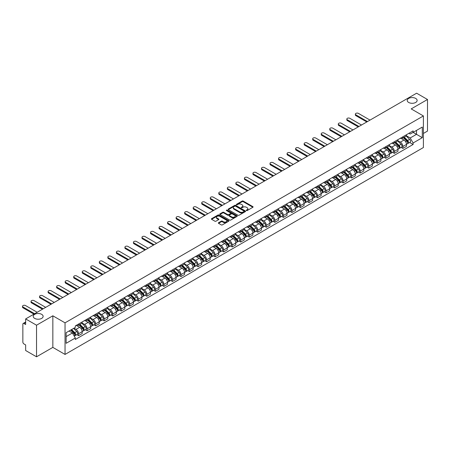 <?xml version="1.0" encoding="UTF-8"?>
<svg xmlns="http://www.w3.org/2000/svg" width="450" height="450" viewBox="0 0 450 450"><rect width="100%" height="100%" fill="white"/><g stroke="black" fill="none" stroke-linecap="round" stroke-linejoin="round"><path stroke-width="0.67" d="M246.42 210.561A0.534 0.309 0 0 0 247.174 210.561L252.877 207.264A0.759 0.439 0 0 0 253.102 206.955A0.759 0.439 0 0 0 252.877 206.646L243.214 201.06A0.759 0.439 0 0 0 242.139 201.06L236.436 204.356A0.534 0.309 0 0 0 237.184 204.789L237.921 204.362A2.43 1.401 0 0 1 241.363 204.362L242.167 204.829A2.43 1.401 0 0 1 242.876 205.824A2.43 1.401 0 0 1 242.167 206.814L241.425 207.242A0.534 0.309 0 0 0 242.179 207.675L242.916 207.248A2.43 1.401 0 0 1 246.352 207.248L247.162 207.714A2.43 1.401 0 0 1 247.871 208.704A2.43 1.401 0 0 1 247.162 209.7L246.42 210.122A0.534 0.309 0 0 0 246.42 210.561L246.42 210.122M41.676 314.342A4.95 2.857 0 0 0 36.281 313.723A4.95 2.857 0 0 0 33.227 316.367A4.95 2.857 0 0 0 34.672 318.386A4.95 2.857 0 0 0 40.072 319.005A4.95 2.857 0 0 0 43.127 316.367A4.95 2.857 0 0 0 41.676 314.342M415.682 98.415A4.95 2.857 0 0 0 410.287 97.796A4.95 2.857 0 0 0 407.228 100.434A4.95 2.857 0 0 0 408.679 102.459A4.95 2.857 0 0 0 414.073 103.078A4.95 2.857 0 0 0 417.133 100.434A4.95 2.857 0 0 0 415.682 98.415M218.565 222.705A0.759 0.439 0 0 0 218.34 223.014A0.759 0.439 0 0 0 218.565 223.324L221.276 224.888A0.759 0.439 0 0 0 222.351 224.888L228.684 221.231A0.759 0.439 0 0 0 228.909 220.922A0.759 0.439 0 0 0 228.684 220.612L219.021 215.032A0.759 0.439 0 0 0 217.946 215.032L211.607 218.689A0.759 0.439 0 0 0 211.388 218.998A0.759 0.439 0 0 0 211.607 219.308L214.886 221.197A0.759 0.439 0 0 0 215.961 221.197L218.672 219.634A0.759 0.439 0 0 0 218.891 219.324A0.759 0.439 0 0 0 218.672 219.015L217.046 218.076A2.031 1.176 0 0 1 216.45 217.249A2.031 1.176 0 0 1 217.704 216.163A2.031 1.176 0 0 1 219.921 216.416L226.282 220.089A2.031 1.176 0 0 1 226.879 220.922A2.031 1.176 0 0 1 225.624 222.007A2.031 1.176 0 0 1 223.408 221.749L222.351 221.136A0.759 0.439 0 0 0 221.276 221.136L218.565 222.705L218.565 223.324M65.042 322.841L52.841 315.799L36.534 325.209L25.65 318.926L416.61 93.201L427.5 99.489L411.199 108.9L423.399 115.942L65.042 322.841L65.042 354.431L423.399 147.532L423.399 115.942M237.977 215.246A0.759 0.439 0 0 0 239.051 215.246L245.391 211.59A0.759 0.439 0 0 0 245.61 211.281A0.759 0.439 0 0 0 245.391 210.971L235.721 205.386A0.759 0.439 0 0 0 234.647 205.386L228.313 209.047A0.759 0.439 0 0 0 228.088 209.357A0.759 0.439 0 0 0 228.313 209.666L237.977 215.246M226.671 210.673A0.534 0.309 0 0 1 227.211 210.746L237.026 216.416L230.698 220.067A0.759 0.439 0 0 1 229.624 220.067L219.96 214.487L222.671 212.934L222.671 212.304L219.96 213.868A0.759 0.439 0 0 0 219.735 214.178A0.759 0.439 0 0 0 219.96 214.487L219.96 213.868M222.671 212.934A0.759 0.439 0 0 1 223.746 212.934L223.746 212.304A0.759 0.439 0 0 0 222.671 212.304M223.746 212.304L227.666 214.566A0.759 0.439 0 0 0 228.741 214.566L230.541 213.525A0.759 0.439 0 0 0 230.76 213.216A0.759 0.439 0 0 0 230.541 212.906L226.457 210.549A0.534 0.309 0 0 1 227.211 210.116L237.037 215.792A0.759 0.439 0 0 1 237.263 216.101A0.759 0.439 0 0 1 237.037 216.411L237.037 215.792M36.534 325.209L36.534 356.799L25.65 350.511L25.65 344.919L23.951 343.941A1.547 0.894 -120 0 1 22.854 342.045L22.854 324.169A1.547 0.894 -120 0 1 23.175 323.46L25.65 322.031M423.399 133.447L427.5 131.074L427.5 99.489M36.534 356.799L52.841 347.383L65.042 354.431M25.65 318.926L25.65 324.517L23.951 323.533A1.547 0.894 -120 0 0 23.175 323.46M402.879 136.794A3.561 2.053 60 0 1 402.142 138.392L405.754 136.305A3.561 2.053 -120 0 0 406.491 134.707M397.755 140.625L400.365 142.132A3.561 2.053 60 0 1 402.879 146.492L406.491 144.405A3.561 2.053 -120 0 0 403.976 140.046L401.389 138.555M406.491 144.405L406.491 146.334L402.879 148.416L401.147 147.42M402.142 138.392A3.561 2.053 60 0 1 400.393 138.229M402.879 146.492L402.879 148.416M394.346 141.722A3.561 2.053 60 0 1 393.609 143.319L397.221 141.233A3.561 2.053 -120 0 0 397.957 139.635M392.614 152.347L394.346 153.343L397.957 151.262L397.957 149.333A3.561 2.053 -120 0 0 395.438 144.973L392.856 143.483M393.609 143.319A3.561 2.053 60 0 1 391.854 143.156M389.222 145.553L391.826 147.06A3.561 2.053 60 0 1 394.346 151.419L394.346 153.343M385.808 146.649A3.561 2.053 60 0 1 385.071 148.247L388.682 146.16A3.561 2.053 -120 0 0 389.419 144.562M384.081 157.275L385.808 158.271L389.419 156.189L389.419 154.26A3.561 2.053 -120 0 0 386.904 149.901L384.322 148.41M385.071 148.247A3.561 2.053 60 0 1 383.321 148.084M380.683 150.48L383.293 151.987A3.561 2.053 60 0 1 385.808 156.347L385.808 158.271M377.274 151.577A3.561 2.053 60 0 1 376.537 153.174L380.149 151.088A3.561 2.053 -120 0 0 380.886 149.49M375.542 162.203L377.274 163.198L380.886 161.117L380.886 159.188A3.561 2.053 -120 0 0 378.371 154.828L375.784 153.338M376.537 153.174A3.561 2.053 60 0 1 374.788 153.011M372.15 155.407L374.76 156.915A3.561 2.053 60 0 1 377.274 161.274L377.274 163.198M368.741 156.504A3.561 2.053 60 0 1 368.004 158.102L371.616 156.015A3.561 2.053 -120 0 0 372.353 154.417M367.009 167.13L368.741 168.126L372.353 166.044L372.353 164.115A3.561 2.053 -120 0 0 369.832 159.756L367.251 158.265M368.004 158.102A3.561 2.053 60 0 1 366.249 157.939M363.617 160.335L366.221 161.843A3.561 2.053 60 0 1 368.741 166.202L368.741 168.126M360.202 161.432A3.561 2.053 60 0 1 359.466 163.029L363.077 160.942A3.561 2.053 -120 0 0 363.814 159.345M358.476 172.058L360.208 173.053L363.814 170.972L363.814 169.042A3.561 2.053 -120 0 0 361.299 164.683L358.718 163.192M359.466 163.029A3.561 2.053 60 0 1 357.716 162.866M355.078 165.263L357.688 166.77A3.561 2.053 60 0 1 360.208 171.129L360.208 173.053M351.669 166.359A3.561 2.053 60 0 1 350.933 167.957L354.544 165.87A3.561 2.053 -120 0 0 355.281 164.273M349.937 176.985L351.669 177.981L355.281 175.899L355.281 173.97A3.561 2.053 -120 0 0 352.766 169.611L350.179 168.12M350.933 167.957A3.561 2.053 60 0 1 349.183 167.794M346.545 170.19L349.155 171.697A3.561 2.053 60 0 1 351.669 176.057L351.669 177.981M343.136 171.287A3.561 2.053 60 0 1 342.399 172.884L346.011 170.797A3.561 2.053 -120 0 0 346.748 169.2M341.404 181.912L343.136 182.908L346.748 180.827L346.748 178.898A3.561 2.053 -120 0 0 344.228 174.538L341.646 173.047M342.399 172.884A3.561 2.053 60 0 1 340.644 172.721M338.012 175.118L340.616 176.625A3.561 2.053 60 0 1 343.136 180.984L343.136 182.908M334.603 176.214A3.561 2.053 60 0 1 333.866 177.812L337.472 175.725A3.561 2.053 -120 0 0 338.209 174.127M332.871 186.84L334.603 187.836L338.214 185.754L338.214 183.825A3.561 2.053 -120 0 0 335.694 179.466L333.113 177.975M333.866 177.812A3.561 2.053 60 0 1 332.111 177.649M329.479 180.045L332.083 181.553A3.561 2.053 60 0 1 334.603 185.912L334.603 187.836M326.064 181.142A3.561 2.053 60 0 1 325.327 182.739L328.939 180.653A3.561 2.053 -120 0 0 329.676 179.055M324.332 191.768L326.064 192.763L329.676 190.682L329.676 188.752A3.561 2.053 -120 0 0 327.161 184.393L324.574 182.903M325.327 182.739A3.561 2.053 60 0 1 323.578 182.576M320.94 184.972L323.55 186.48A3.561 2.053 60 0 1 326.064 190.839L326.064 192.763M317.531 186.069A3.561 2.053 60 0 1 316.794 187.667L320.406 185.58A3.561 2.053 -120 0 0 321.142 183.982M315.799 196.695L317.531 197.691L321.142 195.609L321.142 193.68A3.561 2.053 -120 0 0 318.623 189.321L316.041 187.83M316.794 187.667A3.561 2.053 60 0 1 315.039 187.504M312.407 189.9L315.017 191.407A3.561 2.053 60 0 1 317.531 195.767L317.531 197.691M308.998 190.997A3.561 2.053 60 0 1 308.261 192.594L311.867 190.507A3.561 2.053 -120 0 0 312.609 188.91M307.266 201.623L308.998 202.618L312.609 200.537L312.609 198.607A3.561 2.053 -120 0 0 310.089 194.248L307.507 192.757M308.261 192.594A3.561 2.053 60 0 1 306.506 192.431M303.874 194.828L306.478 196.335A3.561 2.053 60 0 1 308.998 200.694L308.998 202.618M300.459 195.924A3.561 2.053 60 0 1 299.723 197.522L303.334 195.435A3.561 2.053 -120 0 0 304.071 193.838M298.727 206.55L300.459 207.546L304.071 205.464L304.071 203.535A3.561 2.053 -120 0 0 301.556 199.176L298.969 197.685M299.723 197.522A3.561 2.053 60 0 1 297.973 197.359M295.335 199.755L297.945 201.263A3.561 2.053 60 0 1 300.459 205.622L300.459 207.546M291.926 200.852A3.561 2.053 60 0 1 291.189 202.449L294.801 200.362A3.561 2.053 -120 0 0 295.537 198.765M290.194 211.477L291.926 212.473L295.537 210.392L295.537 208.463A3.561 2.053 -120 0 0 293.017 204.103L290.436 202.612M291.189 202.449A3.561 2.053 60 0 1 289.434 202.286M286.802 204.683L289.412 206.19A3.561 2.053 60 0 1 291.926 210.549L291.926 212.473M283.393 205.779A3.561 2.053 60 0 1 282.656 207.377L286.267 205.29A3.561 2.053 -120 0 0 287.004 203.692M281.661 216.405L283.393 217.401L287.004 215.319L287.004 213.39A3.561 2.053 -120 0 0 284.484 209.031L281.903 207.54M282.656 207.377A3.561 2.053 60 0 1 280.901 207.214M278.269 209.61L280.873 211.118A3.561 2.053 60 0 1 283.393 215.477L283.393 217.401M274.854 210.707A3.561 2.053 60 0 1 274.118 212.304L277.729 210.218A3.561 2.053 -120 0 0 278.466 208.62M273.127 221.333L274.854 222.334L278.466 220.247L278.466 218.317A3.561 2.053 -120 0 0 275.951 213.958L273.364 212.468M274.118 212.304A3.561 2.053 60 0 1 272.368 212.141M269.73 214.537L272.34 216.045A3.561 2.053 60 0 1 274.854 220.404L274.854 222.334M266.321 215.634A3.561 2.053 60 0 1 265.584 217.232L269.196 215.145A3.561 2.053 -120 0 0 269.933 213.547M264.589 226.26L266.321 227.261L269.933 225.174L269.933 223.245A3.561 2.053 -120 0 0 267.418 218.886L264.831 217.395M265.584 217.232A3.561 2.053 60 0 1 263.829 217.069M261.197 219.465L263.807 220.972A3.561 2.053 60 0 1 266.321 225.332L266.321 227.261M257.788 220.562A3.561 2.053 60 0 1 257.051 222.159L260.662 220.072A3.561 2.053 -120 0 0 261.399 218.475M256.056 231.188L257.788 232.189L261.399 230.102L261.399 228.172A3.561 2.053 -120 0 0 258.879 223.813L256.298 222.322M257.051 222.159A3.561 2.053 60 0 1 255.296 222.002M252.664 224.393L255.268 225.9A3.561 2.053 60 0 1 257.788 230.259L257.788 232.189M249.249 225.489A3.561 2.053 60 0 1 248.513 227.087L252.124 225A3.561 2.053 -120 0 0 252.861 223.403M247.523 236.115L249.249 237.116L252.861 235.029L252.861 233.1A3.561 2.053 -120 0 0 250.346 228.741L247.759 227.25M248.513 227.087A3.561 2.053 60 0 1 246.763 226.929M244.125 229.32L246.735 230.828A3.561 2.053 60 0 1 249.249 235.187L249.249 237.116M240.716 230.417A3.561 2.053 60 0 1 239.979 232.014L243.591 229.928A3.561 2.053 -120 0 0 244.328 228.33M238.984 241.042L240.716 242.044L244.328 239.957L244.328 238.028A3.561 2.053 -120 0 0 241.813 233.668L239.226 232.178M239.979 232.014A3.561 2.053 60 0 1 238.23 231.857M235.592 234.248L238.202 235.755A3.561 2.053 60 0 1 240.716 240.114L240.716 242.044M232.183 235.344A3.561 2.053 60 0 1 231.446 236.942L235.058 234.855A3.561 2.053 -120 0 0 235.794 233.257M230.451 245.97L232.183 246.971L235.794 244.884L235.794 242.955A3.561 2.053 -120 0 0 233.274 238.596L230.692 237.105M231.446 236.942A3.561 2.053 60 0 1 229.691 236.784M227.059 239.175L229.663 240.683A3.561 2.053 60 0 1 232.183 245.042L232.183 246.971M223.644 240.272A3.561 2.053 60 0 1 222.907 241.869L226.519 239.782A3.561 2.053 -120 0 0 227.256 238.185M221.917 250.898L223.644 251.899L227.256 249.812L227.256 247.882A3.561 2.053 -120 0 0 224.741 243.523L222.154 242.032M222.907 241.869A3.561 2.053 60 0 1 221.158 241.712M218.52 244.102L221.13 245.61A3.561 2.053 60 0 1 223.644 249.969L223.644 251.899M215.111 245.199A3.561 2.053 60 0 1 214.374 246.797L217.986 244.716A3.561 2.053 -120 0 0 218.722 243.112M213.379 255.825L215.111 256.826L218.722 254.739L218.722 252.81A3.561 2.053 -120 0 0 216.208 248.456L213.621 246.96M214.374 246.797A3.561 2.053 60 0 1 212.625 246.639M209.987 249.03L212.597 250.537A3.561 2.053 60 0 1 215.111 254.897L215.111 256.826M206.578 250.127A3.561 2.053 60 0 1 205.841 251.724L209.453 249.643A3.561 2.053 -120 0 0 210.189 248.04M204.846 260.752L206.578 261.754L210.189 259.667L210.189 257.738A3.561 2.053 -120 0 0 207.669 253.384L205.088 251.888M205.841 251.724A3.561 2.053 60 0 1 204.086 251.567M201.454 253.958L204.058 255.465A3.561 2.053 60 0 1 206.578 259.824L206.578 261.754M198.039 255.054A3.561 2.053 60 0 1 197.303 256.652L200.914 254.571A3.561 2.053 -120 0 0 201.651 252.973M196.312 265.68L198.039 266.681L201.651 264.594L201.651 262.665A3.561 2.053 -120 0 0 199.136 258.311L196.549 256.815M197.303 256.652A3.561 2.053 60 0 1 195.553 256.494M192.915 258.885L195.525 260.392A3.561 2.053 60 0 1 198.039 264.752L198.039 266.681M189.506 259.982A3.561 2.053 60 0 1 188.769 261.579L192.381 259.498A3.561 2.053 -120 0 0 193.118 257.901M187.774 270.608L189.506 271.609L193.118 269.522L193.118 267.598A3.561 2.053 -120 0 0 190.603 263.239L188.016 261.743M188.769 261.579A3.561 2.053 60 0 1 187.02 261.422M184.382 263.812L186.992 265.32A3.561 2.053 60 0 1 189.506 269.679L189.506 271.609M180.973 264.909A3.561 2.053 60 0 1 180.236 266.507L183.847 264.426A3.561 2.053 -120 0 0 184.584 262.828M179.241 275.535L180.973 276.536L184.584 274.449L184.584 272.526A3.561 2.053 -120 0 0 182.064 268.166L179.482 266.67M180.236 266.507A3.561 2.053 60 0 1 178.481 266.349M175.849 268.746L178.453 270.248A3.561 2.053 60 0 1 180.973 274.607L180.973 276.536M172.434 269.837A3.561 2.053 60 0 1 171.697 271.434L175.309 269.353A3.561 2.053 -120 0 0 176.046 267.756M170.708 280.463L172.434 281.464L176.046 279.377L176.046 277.453A3.561 2.053 -120 0 0 173.531 273.094L170.949 271.597M171.697 271.434A3.561 2.053 60 0 1 169.948 271.277M167.31 273.673L169.92 275.175A3.561 2.053 60 0 1 172.434 279.534L172.434 281.464M163.901 274.764A3.561 2.053 60 0 1 163.164 276.362L166.776 274.281A3.561 2.053 -120 0 0 167.513 272.683M162.169 285.39L163.901 286.391L167.513 284.304L167.513 282.381A3.561 2.053 -120 0 0 164.998 278.021L162.411 276.525M163.164 276.362A3.561 2.053 60 0 1 161.415 276.204M158.777 278.601L161.387 280.102A3.561 2.053 60 0 1 163.901 284.462L163.901 286.391M155.368 279.692A3.561 2.053 60 0 1 154.631 281.289L158.243 279.208A3.561 2.053 -120 0 0 158.979 277.611M153.636 290.317L155.368 291.319L158.979 289.232L158.979 287.308A3.561 2.053 -120 0 0 156.459 282.949L153.877 281.452M154.631 281.289A3.561 2.053 60 0 1 152.876 281.132M150.244 283.528L152.848 285.03A3.561 2.053 60 0 1 155.368 289.389L155.368 291.319M146.829 284.619A3.561 2.053 60 0 1 146.093 286.217L149.704 284.136A3.561 2.053 -120 0 0 150.441 282.538M145.102 295.245L146.835 296.246L150.441 294.159L150.441 292.236A3.561 2.053 -120 0 0 147.926 287.876L145.344 286.38M146.093 286.217A3.561 2.053 60 0 1 144.343 286.059M141.705 288.456L144.315 289.957A3.561 2.053 60 0 1 146.835 294.317L146.835 296.246M138.296 289.547A3.561 2.053 60 0 1 137.559 291.144L141.171 289.063A3.561 2.053 -120 0 0 141.907 287.466M136.564 300.173L138.296 301.174L141.907 299.087L141.907 297.163A3.561 2.053 -120 0 0 139.393 292.804L136.806 291.308M137.559 291.144A3.561 2.053 60 0 1 135.81 290.987M133.172 293.383L135.782 294.885A3.561 2.053 60 0 1 138.296 299.244L138.296 301.174M129.763 294.474A3.561 2.053 60 0 1 129.026 296.072L132.638 293.991A3.561 2.053 -120 0 0 133.374 292.393M128.031 305.1L129.763 306.101L133.374 304.014L133.374 302.091A3.561 2.053 -120 0 0 130.854 297.731L128.273 296.235M129.026 296.072A3.561 2.053 60 0 1 127.271 295.914M124.639 298.311L127.243 299.812A3.561 2.053 60 0 1 129.763 304.172L129.763 306.101M121.23 299.402A3.561 2.053 60 0 1 120.493 300.999L124.099 298.918A3.561 2.053 -120 0 0 124.836 297.321M119.498 310.027L121.23 311.029L124.841 308.942L124.841 307.018A3.561 2.053 -120 0 0 122.321 302.659L119.739 301.162M120.493 300.999A3.561 2.053 60 0 1 118.738 300.842M116.106 303.238L118.71 304.74A3.561 2.053 60 0 1 121.23 309.099L121.23 311.029M112.691 304.329A3.561 2.053 60 0 1 111.954 305.927L115.566 303.846A3.561 2.053 -120 0 0 116.302 302.248M110.959 314.955L112.691 315.956L116.302 313.869L116.302 311.946A3.561 2.053 -120 0 0 113.788 307.586L111.201 306.09M111.954 305.927A3.561 2.053 60 0 1 110.205 305.769M107.567 308.166L110.177 309.668A3.561 2.053 60 0 1 112.691 314.027L112.691 315.956M104.158 309.257A3.561 2.053 60 0 1 103.421 310.854L107.032 308.773A3.561 2.053 -120 0 0 107.769 307.176M102.426 319.882L104.158 320.884L107.769 318.797L107.769 316.873A3.561 2.053 -120 0 0 105.249 312.514L102.668 311.017M103.421 310.854A3.561 2.053 60 0 1 101.666 310.697M99.034 313.093L101.644 314.595A3.561 2.053 60 0 1 104.158 318.954L104.158 320.884M95.625 314.184A3.561 2.053 60 0 1 94.888 315.782L98.499 313.701A3.561 2.053 -120 0 0 99.236 312.103M93.892 324.81L95.625 325.811L99.236 323.724L99.236 321.801A3.561 2.053 -120 0 0 96.716 317.441L94.134 315.945M94.888 315.782A3.561 2.053 60 0 1 93.133 315.624M90.501 318.021L93.105 319.522A3.561 2.053 60 0 1 95.625 323.882L95.625 325.811M87.086 319.112A3.561 2.053 60 0 1 86.349 320.709L89.961 318.628A3.561 2.053 -120 0 0 90.698 317.031M85.354 329.738L87.086 330.739L90.698 328.652L90.698 326.728A3.561 2.053 -120 0 0 88.183 322.369L85.596 320.873M86.349 320.709A3.561 2.053 60 0 1 84.6 320.552M81.962 322.948L84.572 324.45A3.561 2.053 60 0 1 87.086 328.809L87.086 330.739M78.553 324.039A3.561 2.053 60 0 1 77.816 325.637L81.427 323.556A3.561 2.053 -120 0 0 82.164 321.958M76.821 334.665L78.553 335.666L82.164 333.579L82.164 331.656A3.561 2.053 -120 0 0 79.644 327.296L77.062 325.8M77.816 325.637A3.561 2.053 60 0 1 76.061 325.479M73.957 328.179L76.039 329.377A3.561 2.053 60 0 1 78.553 333.737L78.553 335.666M408.926 133.301L410.209 134.044L422.303 127.063L416.503 130.41L416.503 134.331L410.209 137.964L406.288 135.697M66.133 336.611L72.427 332.983L75.324 338.001L66.133 343.311L66.133 332.696L75.324 327.392L75.324 325.907L413.111 130.888L413.111 132.373L422.303 137.678L413.111 142.982L410.209 137.964M422.303 127.063L422.303 137.678M75.324 338.001L75.324 339.486L413.111 144.467L413.111 142.982M52.841 315.799L52.841 347.383M72.427 332.983L69.036 331.02M409.686 142.493L413.111 144.467M246.634 210.634L247.162 210.33A2.43 1.401 0 0 0 247.871 209.334L247.871 208.704M242.876 205.824L242.876 206.454A2.43 1.401 0 0 1 242.167 207.444L241.639 207.748M252.872 207.27L243.214 201.696A0.759 0.439 0 0 0 242.139 201.696L236.644 204.868M245.391 210.971L245.391 211.59L235.721 206.021A0.759 0.439 0 0 0 234.647 206.021L228.319 209.672L228.313 209.047M244.046 211.494A0.534 0.309 0 0 0 244.046 211.061L235.558 206.162A0.534 0.309 0 0 0 234.81 206.162L234.028 206.612A2.43 1.401 0 0 0 233.319 207.602A2.43 1.401 0 0 0 234.028 208.597L239.828 211.944A2.43 1.401 0 0 0 243.264 211.944L244.046 211.494L244.046 212.13A0.534 0.309 0 0 0 244.204 211.911L244.204 211.281M233.319 207.602L233.319 208.237A2.43 1.401 0 0 0 234.028 209.227L234.028 208.597M244.046 212.13L243.264 212.574A2.43 1.401 0 0 1 239.828 212.574L234.028 209.227M223.746 212.934L227.666 215.196A0.759 0.439 0 0 0 228.741 215.196L230.541 214.161A0.759 0.439 0 0 0 230.76 213.846L230.76 213.216M231.733 216.911A2.031 1.176 0 0 0 233.949 217.17A2.031 1.176 0 0 0 235.204 216.084A2.031 1.176 0 0 0 234.607 215.257L232.363 213.958A0.759 0.439 0 0 0 231.289 213.958L229.494 214.999A0.759 0.439 0 0 0 229.269 215.308A0.759 0.439 0 0 0 229.494 215.618L231.733 216.911L231.733 217.547A2.031 1.176 0 0 0 233.949 217.8A2.031 1.176 0 0 0 235.204 216.714L235.204 216.084M229.269 215.308L229.269 215.944A0.759 0.439 0 0 0 229.494 216.253L229.494 215.618M231.733 217.547L229.494 216.253M226.879 220.922L226.879 221.552A2.031 1.176 0 0 1 225.624 222.638A2.031 1.176 0 0 1 223.408 222.384L222.351 221.771A0.759 0.439 0 0 0 221.276 221.771L218.576 223.329M216.45 217.249L216.45 217.879A2.031 1.176 0 0 0 217.046 218.706L217.046 218.076M218.672 219.015L218.672 219.634L217.046 218.706M228.684 220.612L228.684 221.231L219.021 215.662A0.759 0.439 0 0 0 217.946 215.662L211.618 219.313L211.607 218.689M403.341 137.7L406.704 141.019A1.935 1.119 60 0 1 407.211 143.916L406.491 144.332M404.01 138.364L405.433 139.185M370.024 120.099L358.402 113.389A1.778 1.029 -0 0 0 356.462 113.164A1.778 1.029 -0 0 0 355.359 114.114A1.778 1.029 -0 0 0 355.882 114.84L367.509 121.551M403.712 137.486L407.396 141.114A0.928 0.534 60 0 1 407.638 142.509A0.928 0.534 60 0 1 407.554 142.543M404.269 137.166L407.632 140.479A1.935 1.119 60 0 1 408.144 143.381A1.935 1.119 60 0 1 407.559 143.443M406.153 135.939L409.601 139.343A1.935 1.119 60 0 1 410.113 142.245L408.144 143.381M366.795 121.961L355.882 115.661A1.778 1.029 180 0 1 355.359 114.936L355.359 114.114M394.802 142.627L398.166 145.946A1.935 1.119 60 0 1 398.678 148.843L397.957 149.259M395.477 143.291L396.9 144.112M361.491 125.027L349.864 118.316A1.778 1.029 -0 0 0 347.923 118.091A1.778 1.029 -0 0 0 346.826 119.042A1.778 1.029 -0 0 0 347.349 119.767L358.976 126.478M395.179 142.414L398.858 146.042A0.928 0.534 60 0 1 399.105 147.437A0.928 0.534 60 0 1 399.021 147.471M395.736 142.093L399.099 145.406A1.935 1.119 60 0 1 399.606 148.309A1.935 1.119 60 0 1 399.021 148.371M397.614 140.867L401.068 144.27A1.935 1.119 60 0 1 401.574 147.172L399.606 148.309M358.262 126.889L347.349 120.589A1.778 1.029 180 0 1 346.826 119.863L346.826 119.042M386.269 147.555L389.632 150.874A1.935 1.119 60 0 1 390.144 153.771L389.419 154.187M386.938 148.219L388.367 149.04M352.957 129.954L341.331 123.244A1.778 1.029 -0 0 0 339.39 123.019A1.778 1.029 -0 0 0 338.293 123.969A1.778 1.029 -0 0 0 338.811 124.695L350.438 131.406M386.64 147.341L390.324 150.969A0.928 0.534 60 0 1 390.572 152.364A0.928 0.534 60 0 1 390.482 152.398M387.197 147.021L390.561 150.334A1.935 1.119 60 0 1 391.072 153.236A1.935 1.119 60 0 1 390.488 153.298M389.081 145.794L392.529 149.197A1.935 1.119 60 0 1 393.041 152.1L391.072 153.236M349.729 131.816L338.811 125.516A1.778 1.029 180 0 1 338.293 124.791L338.293 123.969M377.736 152.482L381.099 155.801A1.935 1.119 60 0 1 381.606 158.698L380.886 159.114M378.405 153.146L379.828 153.968M344.419 134.882L332.798 128.171A1.778 1.029 -0 0 0 330.857 127.946A1.778 1.029 -0 0 0 329.76 128.897A1.778 1.029 -0 0 0 330.277 129.623L341.904 136.333M378.107 152.269L381.791 155.897A0.928 0.534 60 0 1 382.033 157.292A0.928 0.534 60 0 1 381.949 157.326M378.664 151.948L382.027 155.261A1.935 1.119 60 0 1 382.539 158.164A1.935 1.119 60 0 1 381.954 158.226M380.548 150.722L383.996 154.125A1.935 1.119 60 0 1 384.508 157.028L382.539 158.164M341.196 136.744L330.277 130.444A1.778 1.029 180 0 1 329.76 129.718L329.76 128.897M369.197 157.41L372.561 160.729A1.935 1.119 60 0 1 373.072 163.626L372.353 164.042M369.872 158.074L371.295 158.895M335.886 139.809L324.259 133.099A1.778 1.029 -0 0 0 322.318 132.874A1.778 1.029 -0 0 0 321.221 133.824A1.778 1.029 -0 0 0 321.744 134.55L333.371 141.261M369.574 157.196L373.252 160.83A0.928 0.534 60 0 1 373.5 162.219A0.928 0.534 60 0 1 373.416 162.253M370.131 156.876L373.494 160.189A1.935 1.119 60 0 1 374.001 163.091A1.935 1.119 60 0 1 373.416 163.153M372.009 155.649L375.463 159.053A1.935 1.119 60 0 1 375.969 161.955L374.001 163.091M332.657 141.671L321.744 135.371A1.778 1.029 180 0 1 321.221 134.646L321.221 133.824M360.664 162.338L364.027 165.656A1.935 1.119 60 0 1 364.539 168.553L363.814 168.969M361.333 163.001L362.762 163.822M327.353 144.737L315.726 138.026A1.778 1.029 -0 0 0 313.785 137.801A1.778 1.029 -0 0 0 312.688 138.752A1.778 1.029 -0 0 0 313.211 139.477L324.832 146.188M361.035 162.124L364.719 165.757A0.928 0.534 60 0 1 364.967 167.147A0.928 0.534 60 0 1 364.882 167.181M361.598 161.803L364.956 165.116A1.935 1.119 60 0 1 365.468 168.019A1.935 1.119 60 0 1 364.882 168.081M363.476 160.577L366.924 163.98A1.935 1.119 60 0 1 367.436 166.882L365.468 168.019M324.124 146.599L313.211 140.299A1.778 1.029 180 0 1 312.688 139.573L312.688 138.752M352.131 167.265L355.494 170.584A1.935 1.119 60 0 1 356.001 173.481L355.281 173.897M352.8 167.929L354.223 168.75M318.814 149.664L307.192 142.954A1.778 1.029 -0 0 0 305.252 142.729A1.778 1.029 -0 0 0 304.155 143.679A1.778 1.029 -0 0 0 304.673 144.405L316.299 151.116M352.502 167.051L356.186 170.685A0.928 0.534 60 0 1 356.428 172.074A0.928 0.534 60 0 1 356.344 172.108M353.059 166.731L356.423 170.044A1.935 1.119 60 0 1 356.934 172.946A1.935 1.119 60 0 1 356.349 173.008M354.943 165.504L358.391 168.907A1.935 1.119 60 0 1 358.903 171.81L356.934 172.946M315.591 151.526L304.673 145.226A1.778 1.029 180 0 1 304.155 144.501L304.155 143.679M343.598 172.192L346.956 175.511A1.935 1.119 60 0 1 347.468 178.408L346.748 178.824M344.267 172.856L345.69 173.678M310.281 154.592L298.654 147.881A1.778 1.029 -0 0 0 296.719 147.656A1.778 1.029 -0 0 0 295.616 148.607A1.778 1.029 -0 0 0 296.139 149.333L307.766 156.043M343.969 171.979L347.647 175.612A0.928 0.534 60 0 1 347.895 177.002A0.928 0.534 60 0 1 347.811 177.036M344.526 171.658L347.889 174.971A1.935 1.119 60 0 1 348.396 177.874A1.935 1.119 60 0 1 347.811 177.936M346.404 170.432L349.858 173.835A1.935 1.119 60 0 1 350.364 176.737L348.396 177.874M307.052 156.454L296.139 150.154A1.778 1.029 180 0 1 295.616 149.428L295.616 148.607M335.059 177.12L338.423 180.439A1.935 1.119 60 0 1 338.934 183.336L338.209 183.752M335.728 177.784L337.157 178.605M301.748 159.519L290.121 152.809A1.778 1.029 -0 0 0 288.18 152.584A1.778 1.029 -0 0 0 287.083 153.534A1.778 1.029 -0 0 0 287.606 154.26L299.228 160.971M335.436 176.906L339.114 180.54A0.928 0.534 60 0 1 339.362 181.929A0.928 0.534 60 0 1 339.277 181.963M335.993 176.586L339.351 179.899A1.935 1.119 60 0 1 339.863 182.801A1.935 1.119 60 0 1 339.277 182.863M337.871 175.359L341.319 178.763A1.935 1.119 60 0 1 341.831 181.665L339.863 182.801M298.519 161.381L287.606 155.081A1.778 1.029 180 0 1 287.083 154.356L287.083 153.534M326.526 182.047L329.889 185.366A1.935 1.119 60 0 1 330.396 188.263L329.676 188.679M327.195 182.711L328.618 183.532M293.209 164.447L281.588 157.736A1.778 1.029 -0 0 0 279.647 157.511A1.778 1.029 -0 0 0 278.55 158.462A1.778 1.029 -0 0 0 279.067 159.188L290.694 165.898M326.897 181.834L330.581 185.468A0.928 0.534 60 0 1 330.823 186.857A0.928 0.534 60 0 1 330.739 186.891M327.454 181.513L330.817 184.826A1.935 1.119 60 0 1 331.329 187.729A1.935 1.119 60 0 1 330.744 187.791M329.338 180.287L332.786 183.69A1.935 1.119 60 0 1 333.298 186.593L331.329 187.729M289.986 166.309L279.067 160.009A1.778 1.029 180 0 1 278.55 159.283L278.55 158.462M317.993 186.975L321.351 190.294A1.935 1.119 60 0 1 321.863 193.191L321.142 193.607M318.662 187.639L320.085 188.46M284.676 169.374L273.049 162.664A1.778 1.029 -0 0 0 271.114 162.439A1.778 1.029 -0 0 0 270.011 163.389A1.778 1.029 -0 0 0 270.534 164.115L282.161 170.826M318.364 186.761L322.043 190.395A0.928 0.534 60 0 1 322.29 191.784A0.928 0.534 60 0 1 322.206 191.818M318.921 186.441L322.284 189.754A1.935 1.119 60 0 1 322.791 192.656A1.935 1.119 60 0 1 322.211 192.718M320.799 185.214L324.253 188.618A1.935 1.119 60 0 1 324.765 191.52L322.791 192.656M281.447 171.236L270.534 164.936A1.778 1.029 180 0 1 270.011 164.211L270.011 163.389M309.454 191.903L312.817 195.221A1.935 1.119 60 0 1 313.329 198.118L312.604 198.534M310.123 192.566L311.552 193.388M276.142 174.302L264.516 167.591A1.778 1.029 -0 0 0 262.575 167.366A1.778 1.029 -0 0 0 261.478 168.317A1.778 1.029 -0 0 0 262.001 169.042L273.623 175.753M309.831 191.689L313.509 195.322A0.928 0.534 60 0 1 313.757 196.712A0.928 0.534 60 0 1 313.673 196.746M310.387 191.368L313.746 194.681A1.935 1.119 60 0 1 314.257 197.584A1.935 1.119 60 0 1 313.673 197.646M312.266 190.142L315.714 193.545A1.935 1.119 60 0 1 316.226 196.447L314.257 197.584M272.914 176.164L262.001 169.864A1.778 1.029 180 0 1 261.478 169.138L261.478 168.317M300.921 196.83L304.284 200.149A1.935 1.119 60 0 1 304.791 203.046L304.071 203.468M301.59 197.494L303.019 198.315M267.609 179.229L255.982 172.519A1.778 1.029 -0 0 0 254.042 172.294A1.778 1.029 -0 0 0 252.945 173.244A1.778 1.029 -0 0 0 253.463 173.97L265.089 180.681M301.292 196.616L304.976 200.25A0.928 0.534 60 0 1 305.218 201.639A0.928 0.534 60 0 1 305.134 201.673M301.849 196.296L305.213 199.609A1.935 1.119 60 0 1 305.724 202.511A1.935 1.119 60 0 1 305.139 202.573M303.733 195.069L307.181 198.472A1.935 1.119 60 0 1 307.693 201.375L305.724 202.511M264.381 181.091L253.463 174.791A1.778 1.029 180 0 1 252.945 174.066L252.945 173.244M292.387 201.757L295.746 205.076A1.935 1.119 60 0 1 296.257 207.973L295.537 208.395M293.057 202.421L294.48 203.243M259.071 184.157L247.444 177.446A1.778 1.029 -0 0 0 245.509 177.221A1.778 1.029 -0 0 0 244.406 178.172A1.778 1.029 -0 0 0 244.929 178.898L256.556 185.608M292.759 201.544L296.438 205.178A0.928 0.534 60 0 1 296.685 206.567A0.928 0.534 60 0 1 296.601 206.601M293.316 201.223L296.679 204.536A1.935 1.119 60 0 1 297.186 207.439A1.935 1.119 60 0 1 296.606 207.501M295.194 199.997L298.648 203.4A1.935 1.119 60 0 1 299.16 206.303L297.186 207.439M255.842 186.019L244.929 179.719A1.778 1.029 180 0 1 244.406 178.993L244.406 178.172M283.849 206.685L287.213 210.004A1.935 1.119 60 0 1 287.724 212.901L286.999 213.322M284.524 207.349L285.947 208.17M250.537 189.084L238.911 182.374A1.778 1.029 -0 0 0 236.97 182.149A1.778 1.029 -0 0 0 235.873 183.099A1.778 1.029 -0 0 0 236.396 183.825L248.018 190.536M284.226 206.471L287.904 210.105A0.928 0.534 60 0 1 288.152 211.494A0.928 0.534 60 0 1 288.067 211.528M284.782 206.151L288.141 209.464A1.935 1.119 60 0 1 288.652 212.366A1.935 1.119 60 0 1 288.067 212.428M286.661 204.924L290.115 208.328A1.935 1.119 60 0 1 290.621 211.23L288.652 212.366M247.309 190.946L236.396 184.646A1.778 1.029 180 0 1 235.873 183.921L235.873 183.099M275.316 211.612L278.679 214.931A1.935 1.119 60 0 1 279.186 217.828L278.466 218.25M275.985 212.276L277.414 213.097M242.004 194.012L230.377 187.301A1.778 1.029 -0 0 0 228.437 187.076A1.778 1.029 -0 0 0 227.34 188.027A1.778 1.029 -0 0 0 227.857 188.752L239.484 195.469M275.687 211.399L279.371 215.032A0.928 0.534 60 0 1 279.613 216.422A0.928 0.534 60 0 1 279.529 216.456M276.244 211.078L279.608 214.391A1.935 1.119 60 0 1 280.119 217.294A1.935 1.119 60 0 1 279.534 217.356M278.128 209.852L281.576 213.255A1.935 1.119 60 0 1 282.088 216.157L280.119 217.294M238.776 195.879L227.857 189.574A1.778 1.029 180 0 1 227.34 188.848L227.34 188.027M266.782 216.54L270.141 219.859A1.935 1.119 60 0 1 270.653 222.761L269.933 223.178M267.452 217.204L268.875 218.025M233.466 198.939L221.839 192.229A1.778 1.029 -0 0 0 219.904 192.004A1.778 1.029 -0 0 0 218.801 192.954A1.778 1.029 -0 0 0 219.324 193.68L230.951 200.396M267.154 216.326L270.838 219.96A0.928 0.534 60 0 1 271.08 221.349A0.928 0.534 60 0 1 270.996 221.383M267.711 216.006L271.074 219.319A1.935 1.119 60 0 1 271.581 222.221A1.935 1.119 60 0 1 271.001 222.283M269.595 214.779L273.043 218.183A1.935 1.119 60 0 1 273.555 221.085L271.581 222.221M230.237 200.807L219.324 194.501A1.778 1.029 180 0 1 218.801 193.776L218.801 192.954M258.244 221.468L261.608 224.786A1.935 1.119 60 0 1 262.119 227.689L261.394 228.105M258.919 222.131L260.342 222.953M224.933 203.867L213.306 197.156A1.778 1.029 -0 0 0 211.365 196.931A1.778 1.029 -0 0 0 210.268 197.882A1.778 1.029 -0 0 0 210.791 198.607L222.418 205.324M258.621 221.254L262.299 224.888A0.928 0.534 60 0 1 262.547 226.277A0.928 0.534 60 0 1 262.463 226.311M259.178 220.933L262.536 224.246A1.935 1.119 60 0 1 263.048 227.149A1.935 1.119 60 0 1 262.463 227.211M261.056 219.707L264.51 223.11A1.935 1.119 60 0 1 265.016 226.013L263.048 227.149M221.704 205.734L210.791 199.429A1.778 1.029 180 0 1 210.268 198.703L210.268 197.882M249.711 226.395L253.074 229.714A1.935 1.119 60 0 1 253.581 232.616L252.861 233.032M250.38 227.059L251.809 227.88M216.399 208.794L204.773 202.084A1.778 1.029 -0 0 0 202.832 201.859A1.778 1.029 -0 0 0 201.735 202.809A1.778 1.029 -0 0 0 202.252 203.535L213.879 210.251M250.082 226.181L253.766 229.815A0.928 0.534 60 0 1 254.008 231.204A0.928 0.534 60 0 1 253.924 231.238M250.639 225.861L254.002 229.179A1.935 1.119 60 0 1 254.514 232.076A1.935 1.119 60 0 1 253.929 232.138M252.523 224.634L255.971 228.037A1.935 1.119 60 0 1 256.483 230.94L254.514 232.076M213.171 210.662L202.252 204.356A1.778 1.029 180 0 1 201.735 203.631L201.735 202.809M241.178 231.322L244.536 234.641A1.935 1.119 60 0 1 245.047 237.544L244.328 237.96M241.847 231.986L243.27 232.808M207.861 213.722L196.234 207.011A1.778 1.029 -0 0 0 194.299 206.786A1.778 1.029 -0 0 0 193.196 207.737A1.778 1.029 -0 0 0 193.719 208.463L205.346 215.179M241.549 231.109L245.233 234.743A0.928 0.534 60 0 1 245.475 236.132A0.928 0.534 60 0 1 245.391 236.166M242.106 230.788L245.469 234.107A1.935 1.119 60 0 1 245.981 237.004A1.935 1.119 60 0 1 245.396 237.066M243.99 229.562L247.438 232.965A1.935 1.119 60 0 1 247.95 235.868L245.981 237.004M204.632 215.589L193.719 209.284A1.778 1.029 180 0 1 193.196 208.558L193.196 207.737M232.639 236.25L236.002 239.569A1.935 1.119 60 0 1 236.514 242.471L235.794 242.888M233.314 236.914L234.737 237.735M199.328 218.649L187.701 211.939A1.778 1.029 -0 0 0 185.76 211.714A1.778 1.029 -0 0 0 184.663 212.664A1.778 1.029 -0 0 0 185.186 213.39L196.813 220.106M233.016 236.036L236.694 239.67A0.928 0.534 60 0 1 236.942 241.059A0.928 0.534 60 0 1 236.857 241.093M233.572 235.716L236.931 239.034A1.935 1.119 60 0 1 237.442 241.931A1.935 1.119 60 0 1 236.857 241.993M235.451 234.489L238.905 237.893A1.935 1.119 60 0 1 239.411 240.795L237.442 241.931M196.099 220.517L185.186 214.211A1.778 1.029 180 0 1 184.663 213.486L184.663 212.664M224.106 241.178L227.469 244.496A1.935 1.119 60 0 1 227.981 247.399L227.256 247.815M224.775 241.841L226.204 242.662M190.794 223.577L179.167 216.866A1.778 1.029 -0 0 0 177.227 216.641A1.778 1.029 -0 0 0 176.13 217.592A1.778 1.029 -0 0 0 176.648 218.317L188.274 225.034M224.477 240.964L228.161 244.597A0.928 0.534 60 0 1 228.403 245.987A0.928 0.534 60 0 1 228.319 246.021M225.034 240.643L228.398 243.962A1.935 1.119 60 0 1 228.909 246.859A1.935 1.119 60 0 1 228.324 246.921M226.918 239.417L230.366 242.82A1.935 1.119 60 0 1 230.878 245.722L228.909 246.859M187.566 225.444L176.648 219.139A1.778 1.029 180 0 1 176.13 218.413L176.13 217.592M215.572 246.105L218.931 249.424A1.935 1.119 60 0 1 219.442 252.326L218.722 252.743M216.242 246.769L217.665 247.59M182.256 228.504L170.634 221.794A1.778 1.029 -0 0 0 168.694 221.569A1.778 1.029 -0 0 0 167.591 222.519A1.778 1.029 -0 0 0 168.114 223.245L179.741 229.961M215.944 245.891L219.628 249.525A0.928 0.534 60 0 1 219.87 250.914A0.928 0.534 60 0 1 219.786 250.948M216.501 245.571L219.864 248.889A1.935 1.119 60 0 1 220.376 251.786A1.935 1.119 60 0 1 219.791 251.848M218.385 244.344L221.833 247.748A1.935 1.119 60 0 1 222.345 250.65L220.376 251.786M179.027 230.372L168.114 224.066A1.778 1.029 180 0 1 167.591 223.341L167.591 222.519M207.034 251.032L210.398 254.351A1.935 1.119 60 0 1 210.909 257.254L210.189 257.67M207.709 251.696L209.132 252.518M173.722 233.432L162.096 226.721A1.778 1.029 -0 0 0 160.155 226.496A1.778 1.029 -0 0 0 159.058 227.447A1.778 1.029 -0 0 0 159.581 228.172L171.208 234.889M207.411 250.819L211.089 254.453A0.928 0.534 60 0 1 211.337 255.842A0.928 0.534 60 0 1 211.252 255.876M207.968 250.498L211.331 253.817A1.935 1.119 60 0 1 211.838 256.714A1.935 1.119 60 0 1 211.252 256.776M209.846 249.272L213.3 252.675A1.935 1.119 60 0 1 213.806 255.578L211.838 256.714M170.494 235.299L159.581 228.994A1.778 1.029 180 0 1 159.058 228.268L159.058 227.447M198.501 255.96L201.864 259.279A1.935 1.119 60 0 1 202.376 262.181L201.651 262.597M199.17 256.624L200.599 257.445M165.189 238.359L153.562 231.649A1.778 1.029 -0 0 0 151.622 231.424A1.778 1.029 -0 0 0 150.525 232.374A1.778 1.029 -0 0 0 151.042 233.1L162.669 239.816M198.872 255.746L202.556 259.38A0.928 0.534 60 0 1 202.798 260.769A0.928 0.534 60 0 1 202.714 260.803M199.429 255.426L202.792 258.744A1.935 1.119 60 0 1 203.304 261.641A1.935 1.119 60 0 1 202.719 261.703M201.313 254.199L204.761 257.602A1.935 1.119 60 0 1 205.273 260.505L203.304 261.641M161.961 240.227L151.042 233.921A1.778 1.029 180 0 1 150.525 233.196L150.525 232.374M189.968 260.887L193.331 264.206A1.935 1.119 60 0 1 193.838 267.109L193.118 267.525M190.637 261.551L192.06 262.373M156.651 243.287L145.029 236.576A1.778 1.029 -0 0 0 143.089 236.351A1.778 1.029 -0 0 0 141.986 237.302A1.778 1.029 -0 0 0 142.509 238.028L154.136 244.744M190.339 260.674L194.023 264.308A0.928 0.534 60 0 1 194.265 265.697A0.928 0.534 60 0 1 194.181 265.731M190.896 260.353L194.259 263.672A1.935 1.119 60 0 1 194.771 266.569A1.935 1.119 60 0 1 194.186 266.631M192.78 259.127L196.228 262.53A1.935 1.119 60 0 1 196.74 265.433L194.771 266.569M153.428 245.154L142.509 238.849A1.778 1.029 180 0 1 141.986 238.123L141.986 237.302M181.429 265.815L184.792 269.134A1.935 1.119 60 0 1 185.304 272.036L184.584 272.452M182.104 266.479L183.527 267.3M148.118 248.214L136.491 241.504A1.778 1.029 -0 0 0 134.55 241.284A1.778 1.029 -0 0 0 133.453 242.229A1.778 1.029 -0 0 0 133.976 242.955L145.603 249.671M181.806 265.601L185.484 269.235A0.928 0.534 60 0 1 185.732 270.624A0.928 0.534 60 0 1 185.648 270.658M182.362 265.281L185.726 268.599A1.935 1.119 60 0 1 186.232 271.496A1.935 1.119 60 0 1 185.648 271.558M184.241 264.054L187.695 267.457A1.935 1.119 60 0 1 188.201 270.36L186.232 271.496M144.889 250.082L133.976 243.776A1.778 1.029 180 0 1 133.453 243.051L133.453 242.229M172.896 270.743L176.259 274.061A1.935 1.119 60 0 1 176.771 276.964L176.046 277.38M173.565 271.406L174.994 272.227M139.584 253.142L127.957 246.431A1.778 1.029 -0 0 0 126.017 246.212A1.778 1.029 -0 0 0 124.92 247.157A1.778 1.029 -0 0 0 125.438 247.882L137.064 254.599M173.267 270.529L176.951 274.162A0.928 0.534 60 0 1 177.199 275.552A0.928 0.534 60 0 1 177.109 275.586M173.824 270.208L177.188 273.527A1.935 1.119 60 0 1 177.699 276.424A1.935 1.119 60 0 1 177.114 276.486M175.708 268.982L179.156 272.385A1.935 1.119 60 0 1 179.668 275.287L177.699 276.424M136.356 255.009L125.438 248.704A1.778 1.029 180 0 1 124.92 247.978L124.92 247.157M164.362 275.67L167.726 278.989A1.935 1.119 60 0 1 168.232 281.891L167.513 282.308M165.032 276.334L166.455 277.155M131.046 258.069L119.424 251.359A1.778 1.029 -0 0 0 117.484 251.139A1.778 1.029 -0 0 0 116.387 252.084A1.778 1.029 -0 0 0 116.904 252.81L128.531 259.526M164.734 275.456L168.418 279.09A0.928 0.534 60 0 1 168.66 280.479A0.928 0.534 60 0 1 168.576 280.513M165.291 275.136L168.654 278.454A1.935 1.119 60 0 1 169.166 281.351A1.935 1.119 60 0 1 168.581 281.413M167.175 273.909L170.623 277.318A1.935 1.119 60 0 1 171.135 280.215L169.166 281.351M127.823 259.937L116.904 253.631A1.778 1.029 180 0 1 116.387 252.906L116.387 252.084M155.829 280.597L159.188 283.916A1.935 1.119 60 0 1 159.699 286.819L158.979 287.235M156.499 281.261L157.922 282.082M122.513 262.997L110.886 256.286A1.778 1.029 -0 0 0 108.945 256.067A1.778 1.029 -0 0 0 107.848 257.012A1.778 1.029 -0 0 0 108.371 257.738L119.998 264.454M156.201 280.384L159.879 284.017A0.928 0.534 60 0 1 160.127 285.407A0.928 0.534 60 0 1 160.042 285.441M156.757 280.063L160.121 283.382A1.935 1.119 60 0 1 160.627 286.279A1.935 1.119 60 0 1 160.042 286.341M158.636 278.837L162.09 282.246A1.935 1.119 60 0 1 162.596 285.142L160.627 286.279M119.284 264.864L108.371 258.559A1.778 1.029 180 0 1 107.848 257.833L107.848 257.012M147.291 285.525L150.654 288.844A1.935 1.119 60 0 1 151.166 291.746L150.441 292.162M147.96 286.189L149.389 287.01M113.979 267.924L102.353 261.214A1.778 1.029 -0 0 0 100.412 260.994A1.778 1.029 -0 0 0 99.315 261.939A1.778 1.029 -0 0 0 99.838 262.665L111.459 269.381M147.662 285.311L151.346 288.945A0.928 0.534 60 0 1 151.594 290.334A0.928 0.534 60 0 1 151.509 290.368M148.224 284.991L151.583 288.309A1.935 1.119 60 0 1 152.094 291.206A1.935 1.119 60 0 1 151.509 291.268M150.103 283.764L153.551 287.173A1.935 1.119 60 0 1 154.063 290.07L152.094 291.206M110.751 269.792L99.838 263.486A1.778 1.029 180 0 1 99.315 262.761L99.315 261.939M138.757 290.452L142.121 293.771A1.935 1.119 60 0 1 142.627 296.674L141.907 297.09M139.427 291.116L140.85 291.938M105.441 272.852L93.819 266.141A1.778 1.029 -0 0 0 91.879 265.922A1.778 1.029 -0 0 0 90.782 266.867A1.778 1.029 -0 0 0 91.299 267.598L102.926 274.309M139.129 290.239L142.813 293.873A0.928 0.534 60 0 1 143.055 295.262A0.928 0.534 60 0 1 142.971 295.296M139.686 289.918L143.049 293.237A1.935 1.119 60 0 1 143.561 296.134A1.935 1.119 60 0 1 142.976 296.196M141.57 288.692L145.018 292.101A1.935 1.119 60 0 1 145.53 294.998L143.561 296.134M102.218 274.719L91.299 268.419A1.778 1.029 180 0 1 90.782 267.688L90.782 266.867M130.224 295.38L133.582 298.699A1.935 1.119 60 0 1 134.094 301.601L133.374 302.017M130.894 296.044L132.317 296.865M96.907 277.779L85.281 271.069A1.778 1.029 -0 0 0 83.346 270.849A1.778 1.029 -0 0 0 82.243 271.794A1.778 1.029 -0 0 0 82.766 272.526L94.393 279.236M130.596 295.166L134.274 298.8A0.928 0.534 60 0 1 134.522 300.189A0.928 0.534 60 0 1 134.438 300.223M131.153 294.846L134.516 298.164A1.935 1.119 60 0 1 135.023 301.061A1.935 1.119 60 0 1 134.438 301.123M133.031 293.619L136.485 297.028A1.935 1.119 60 0 1 136.991 299.925L135.023 301.061M93.679 279.647L82.766 273.347A1.778 1.029 180 0 1 82.243 272.616L82.243 271.794M121.686 300.313L125.049 303.626A1.935 1.119 60 0 1 125.561 306.529L124.836 306.945M122.355 300.971L123.784 301.793M88.374 282.707L76.748 275.996A1.778 1.029 -0 0 0 74.807 275.777A1.778 1.029 -0 0 0 73.71 276.722A1.778 1.029 -0 0 0 74.233 277.453L85.854 284.164M122.062 300.094L125.741 303.728A0.928 0.534 60 0 1 125.989 305.117A0.928 0.534 60 0 1 125.904 305.151M122.619 299.773L125.978 303.092A1.935 1.119 60 0 1 126.489 305.989A1.935 1.119 60 0 1 125.904 306.051M124.498 298.547L127.946 301.956A1.935 1.119 60 0 1 128.458 304.853L126.489 305.989M85.146 284.574L74.233 278.274A1.778 1.029 180 0 1 73.71 277.543L73.71 276.722M113.153 305.241L116.516 308.554A1.935 1.119 60 0 1 117.022 311.456L116.302 311.873M113.822 305.899L115.245 306.72M79.836 287.64L68.214 280.924A1.778 1.029 -0 0 0 66.274 280.704A1.778 1.029 -0 0 0 65.177 281.649A1.778 1.029 -0 0 0 65.694 282.381L77.321 289.091M113.524 305.021L117.208 308.655A0.928 0.534 60 0 1 117.45 310.044A0.928 0.534 60 0 1 117.366 310.078M114.081 304.701L117.444 308.019A1.935 1.119 60 0 1 117.956 310.916A1.935 1.119 60 0 1 117.371 310.978M115.965 303.474L119.413 306.883A1.935 1.119 60 0 1 119.925 309.78L117.956 310.916M76.612 289.502L65.694 283.202A1.778 1.029 180 0 1 65.177 282.471L65.177 281.649M104.619 310.168L107.978 313.481A1.935 1.119 60 0 1 108.489 316.384L107.769 316.8M105.289 310.826L106.712 311.647M71.303 292.567L59.676 285.851A1.778 1.029 -0 0 0 57.741 285.632A1.778 1.029 -0 0 0 56.638 286.577A1.778 1.029 -0 0 0 57.161 287.308L68.788 294.019M104.991 309.949L108.669 313.582A0.928 0.534 60 0 1 108.917 314.972A0.928 0.534 60 0 1 108.832 315.006M105.547 309.628L108.911 312.947A1.935 1.119 60 0 1 109.418 315.844A1.935 1.119 60 0 1 108.838 315.906M107.426 308.402L110.88 311.811A1.935 1.119 60 0 1 111.392 314.707L109.418 315.844M68.074 294.429L57.161 288.129A1.778 1.029 180 0 1 56.638 287.398L56.638 286.577M96.081 315.096L99.444 318.409A1.935 1.119 60 0 1 99.956 321.311L99.231 321.728M96.75 315.754L98.179 316.575M62.769 297.495L51.142 290.779A1.778 1.029 -0 0 0 49.202 290.559A1.778 1.029 -0 0 0 48.105 291.504A1.778 1.029 -0 0 0 48.628 292.236L60.249 298.946M96.457 314.876L100.136 318.51A0.928 0.534 60 0 1 100.384 319.905A0.928 0.534 60 0 1 100.299 319.933M97.014 314.556L100.373 317.874A1.935 1.119 60 0 1 100.884 320.771A1.935 1.119 60 0 1 100.299 320.833M98.893 313.335L102.347 316.738A1.935 1.119 60 0 1 102.853 319.635L100.884 320.771M59.541 299.357L48.628 293.057A1.778 1.029 180 0 1 48.105 292.326L48.105 291.504M87.547 320.023L90.911 323.336A1.935 1.119 60 0 1 91.418 326.239L90.698 326.655M88.217 320.681L89.646 321.502M54.236 302.423L42.609 295.706A1.778 1.029 -0 0 0 40.669 295.487A1.778 1.029 -0 0 0 39.572 296.432A1.778 1.029 -0 0 0 40.089 297.163L51.716 303.874M87.919 319.804L91.603 323.438A0.928 0.534 60 0 1 91.845 324.832A0.928 0.534 60 0 1 91.761 324.866M88.476 319.483L91.839 322.802A1.935 1.119 60 0 1 92.351 325.699A1.935 1.119 60 0 1 91.766 325.761M90.36 318.262L93.808 321.666A1.935 1.119 60 0 1 94.32 324.562L92.351 325.699M51.008 304.284L40.089 297.984A1.778 1.029 180 0 1 39.572 297.253L39.572 296.432M79.014 324.951L82.373 328.264A1.935 1.119 60 0 1 82.884 331.166L82.164 331.582M79.684 325.609L81.107 326.43M45.697 307.35L34.071 300.634A1.778 1.029 -0 0 0 32.136 300.414A1.778 1.029 -0 0 0 31.033 301.359A1.778 1.029 -0 0 0 31.556 302.091L43.183 308.801M79.386 324.731L83.064 328.365A0.928 0.534 60 0 1 83.312 329.76A0.928 0.534 60 0 1 83.228 329.794M79.942 324.411L83.306 327.729A1.935 1.119 60 0 1 83.812 330.626A1.935 1.119 60 0 1 83.233 330.688M81.821 323.19L85.275 326.593A1.935 1.119 60 0 1 85.787 329.49L83.812 330.626M42.469 309.212L31.556 302.912A1.778 1.029 180 0 1 31.033 302.181L31.033 301.359M70.678 330.075L73.839 333.191A1.935 1.119 60 0 1 74.351 336.094L74.256 336.15M71.151 330.536L72.574 331.363M37.164 312.277L25.537 305.561A1.778 1.029 -0 0 0 23.597 305.342A1.778 1.029 -0 0 0 22.5 306.287A1.778 1.029 -0 0 0 23.023 307.018L34.644 313.729M71.049 329.856L74.531 333.293A0.928 0.534 60 0 1 74.779 334.688A0.928 0.534 60 0 1 74.694 334.721M71.606 329.535L74.767 332.657A1.935 1.119 60 0 1 75.279 335.554A1.935 1.119 60 0 1 74.694 335.616M73.575 328.399L76.742 331.521A1.935 1.119 60 0 1 77.248 334.418L75.279 335.554M33.936 314.139L23.023 307.839A1.778 1.029 180 0 1 22.5 307.108L22.5 306.287M87.086 328.809L90.698 326.728M95.625 323.882L99.236 321.801M104.158 318.954L107.769 316.873M112.691 314.027L116.302 311.946M121.23 309.099L124.841 307.018M129.763 304.172L133.374 302.091M138.296 299.244L141.907 297.163M146.835 294.317L150.441 292.236M155.368 289.389L158.979 287.308M163.901 284.462L167.513 282.381M172.434 279.534L176.046 277.453M180.973 274.607L184.584 272.526M189.506 269.679L193.118 267.598M198.039 264.752L201.651 262.665M206.578 259.824L210.189 257.738M215.111 254.897L218.722 252.81M223.644 249.969L227.256 247.882M232.183 245.042L235.794 242.955M240.716 240.114L244.328 238.028M249.249 235.187L252.861 233.1M257.788 230.259L261.399 228.172M266.321 225.332L269.933 223.245M274.854 220.404L278.466 218.317M283.393 215.477L287.004 213.39M291.926 210.549L295.537 208.463M300.459 205.622L304.071 203.535M308.998 200.694L312.609 198.607M317.531 195.767L321.142 193.68M326.064 190.839L329.676 188.752M334.603 185.912L338.214 183.825M343.136 180.984L346.748 178.898M351.669 176.057L355.281 173.97M360.208 171.129L363.814 169.042M368.741 166.202L372.353 164.115M377.274 161.274L380.886 159.188M385.808 156.347L389.419 154.26M394.346 151.419L397.957 149.333M78.553 333.737L82.164 331.656M76.039 329.377L79.644 327.296M84.572 324.45L88.183 322.369M93.105 319.522L96.716 317.441M101.644 314.595L105.249 312.514M110.177 309.668L113.788 307.586M118.71 304.74L122.321 302.659M127.243 299.812L130.854 297.731M135.782 294.885L139.393 292.804M144.315 289.957L147.926 287.876M152.848 285.03L156.459 282.949M161.387 280.102L164.998 278.021M169.92 275.175L173.531 273.094M178.453 270.248L182.064 268.166M186.992 265.32L190.603 263.239M195.525 260.392L199.136 258.311M204.058 255.465L207.669 253.384M212.597 250.537L216.208 248.456M221.13 245.61L224.741 243.523M229.663 240.683L233.274 238.596M238.202 235.755L241.813 233.668M246.735 230.828L250.346 228.741M255.268 225.9L258.879 223.813M263.807 220.972L267.418 218.886M272.34 216.045L275.951 213.958M280.873 211.118L284.484 209.031M289.412 206.19L293.017 204.103M297.945 201.263L301.556 199.176M306.478 196.335L310.089 194.248M315.017 191.407L318.623 189.321M323.55 186.48L327.161 184.393M332.083 181.553L335.694 179.466M340.616 176.625L344.228 174.538M349.155 171.697L352.766 169.611M357.688 166.77L361.299 164.683M366.221 161.843L369.832 159.756M374.76 156.915L378.371 154.828M383.293 151.987L386.904 149.901M391.826 147.06L395.438 144.973M400.365 142.132L403.976 140.046M25.65 322.554L23.951 323.533M247.162 210.33L247.162 209.7M241.425 207.675L241.425 207.242M242.167 207.444L242.167 206.814M236.436 204.789L236.436 204.356M242.139 201.696L242.139 201.06M243.214 201.696L243.214 201.06M252.877 207.264L252.877 206.646M234.647 206.021L234.647 205.386M235.721 206.021L235.721 205.386M239.828 212.574L239.828 211.944M243.264 212.574L243.264 211.944M227.666 215.196L227.666 214.566M228.741 215.196L228.741 214.566M230.541 214.161L230.541 213.525M227.211 210.746L227.211 210.116M221.276 221.771L221.276 221.136M222.351 221.771L222.351 221.136M223.408 222.384L223.408 221.749M217.946 215.662L217.946 215.032M219.021 215.662L219.021 215.032M406.704 141.019L405.591 141.66M407.829 142.082L407.481 142.284M409.601 139.343L407.632 140.479M355.882 115.661L355.882 114.84M398.166 145.946L397.058 146.588M399.296 147.009L398.947 147.212M401.068 144.27L399.099 145.406M347.349 120.589L347.349 119.767M389.632 150.874L388.519 151.515M390.763 151.937L390.414 152.139M392.529 149.197L390.561 150.334M338.811 125.516L338.811 124.695M381.099 155.801L379.986 156.442M382.224 156.864L381.876 157.067M383.996 154.125L382.027 155.261M330.277 130.444L330.277 129.623M372.561 160.729L371.452 161.37M373.691 161.792L373.343 161.994M375.463 159.053L373.494 160.189M321.744 135.371L321.744 134.55M364.027 165.656L362.914 166.297M365.158 166.719L364.809 166.922M366.924 163.98L364.956 165.116M313.211 140.299L313.211 139.477M355.494 170.584L354.381 171.225M356.619 171.647L356.271 171.849M358.391 168.907L356.423 170.044M304.673 145.226L304.673 144.405M346.956 175.511L345.848 176.153M348.086 176.574L347.738 176.777M349.858 173.835L347.889 174.971M296.139 150.154L296.139 149.333M338.423 180.439L337.309 181.08M339.553 181.502L339.204 181.704M341.319 178.763L339.351 179.899M287.606 155.081L287.606 154.26M329.889 185.366L328.776 186.007M331.014 186.435L330.671 186.632M332.786 183.69L330.817 184.826M279.067 160.009L279.067 159.188M321.351 190.294L320.243 190.935M322.481 191.362L322.132 191.559M324.253 188.618L322.284 189.754M270.534 164.936L270.534 164.115M312.817 195.221L311.704 195.862M313.948 196.29L313.599 196.487M315.714 193.545L313.746 194.681M262.001 169.864L262.001 169.042M304.284 200.149L303.171 200.79M305.415 201.218L305.066 201.414M307.181 198.472L305.213 199.609M253.463 174.791L253.463 173.97M295.746 205.076L294.637 205.718M296.876 206.145L296.527 206.342M298.648 203.4L296.679 204.536M244.929 179.719L244.929 178.898M287.213 210.004L286.104 210.645M288.343 211.072L287.994 211.269M290.115 208.328L288.141 209.464M236.396 184.646L236.396 183.825M278.679 214.931L277.566 215.572M279.81 216L279.461 216.197M281.576 213.255L279.608 214.391M227.857 189.574L227.857 188.752M270.141 219.859L269.032 220.5M271.271 220.928L270.923 221.124M273.043 218.183L271.074 219.319M219.324 194.501L219.324 193.68M261.608 224.786L260.499 225.428M262.738 225.855L262.389 226.052M264.51 223.11L262.536 224.246M210.791 199.429L210.791 198.607M253.074 229.714L251.961 230.355M254.205 230.782L253.856 230.979M255.971 228.037L254.002 229.179M202.252 204.356L202.252 203.535M244.536 234.641L243.428 235.282M245.666 235.71L245.317 235.907M247.438 232.965L245.469 234.107M193.719 209.284L193.719 208.463M236.002 239.569L234.894 240.21M237.133 240.638L236.784 240.834M238.905 237.893L236.931 239.034M185.186 214.211L185.186 213.39M227.469 244.496L226.356 245.138M228.6 245.565L228.251 245.762M230.366 242.82L228.398 243.962M176.648 219.139L176.648 218.317M218.931 249.424L217.822 250.065M220.061 250.493L219.713 250.689M221.833 247.748L219.864 248.889M168.114 224.066L168.114 223.245M210.398 254.351L209.289 254.993M211.528 255.42L211.179 255.623M213.3 252.675L211.331 253.817M159.581 228.994L159.581 228.172M201.864 259.279L200.751 259.92M202.995 260.347L202.646 260.55M204.761 257.602L202.792 258.744M151.042 233.921L151.042 233.1M193.331 264.206L192.218 264.847M194.456 265.275L194.107 265.477M196.228 262.53L194.259 263.672M142.509 238.849L142.509 238.028M184.792 269.134L183.684 269.775M185.923 270.202L185.574 270.405M187.695 267.457L185.726 268.599M133.976 243.776L133.976 242.955M176.259 274.061L175.146 274.702M177.39 275.13L177.041 275.332M179.156 272.385L177.188 273.527M125.438 248.704L125.438 247.882M167.726 278.989L166.612 279.63M168.851 280.058L168.502 280.26M170.623 277.318L168.654 278.454M116.904 253.631L116.904 252.81M159.188 283.916L158.079 284.558M160.318 284.985L159.969 285.188M162.09 282.246L160.121 283.382M108.371 258.559L108.371 257.738M150.654 288.844L149.541 289.485M151.785 289.912L151.436 290.115M153.551 287.173L151.583 288.309M99.838 263.486L99.838 262.665M142.121 293.771L141.007 294.412M143.246 294.84L142.898 295.043M145.018 292.101L143.049 293.237M91.299 268.419L91.299 267.598M133.582 298.699L132.474 299.34M134.713 299.767L134.364 299.97M136.485 297.028L134.516 298.164M82.766 273.347L82.766 272.526M125.049 303.626L123.936 304.267M126.18 304.695L125.831 304.897M127.946 301.956L125.978 303.092M74.233 278.274L74.233 277.453M116.516 308.554L115.403 309.195M117.641 309.623L117.298 309.825M119.413 306.883L117.444 308.019M65.694 283.202L65.694 282.381M107.978 313.481L106.869 314.123M109.108 314.55L108.759 314.752M110.88 311.811L108.911 312.947M57.161 288.129L57.161 287.308M99.444 318.409L98.331 319.05M100.575 319.478L100.226 319.68M102.347 316.738L100.373 317.874M48.628 293.057L48.628 292.236M90.911 323.336L89.797 323.978M92.042 324.405L91.693 324.608M93.808 321.666L91.839 322.802M40.089 297.984L40.089 297.163M82.373 328.264L81.264 328.905M83.503 329.332L83.154 329.535M85.275 326.593L83.306 327.729M31.556 302.912L31.556 302.091M73.839 333.191L72.872 333.754M74.97 334.26L74.621 334.463M76.742 331.521L74.767 332.657M23.023 307.839L23.023 307.018"/></g></svg>
